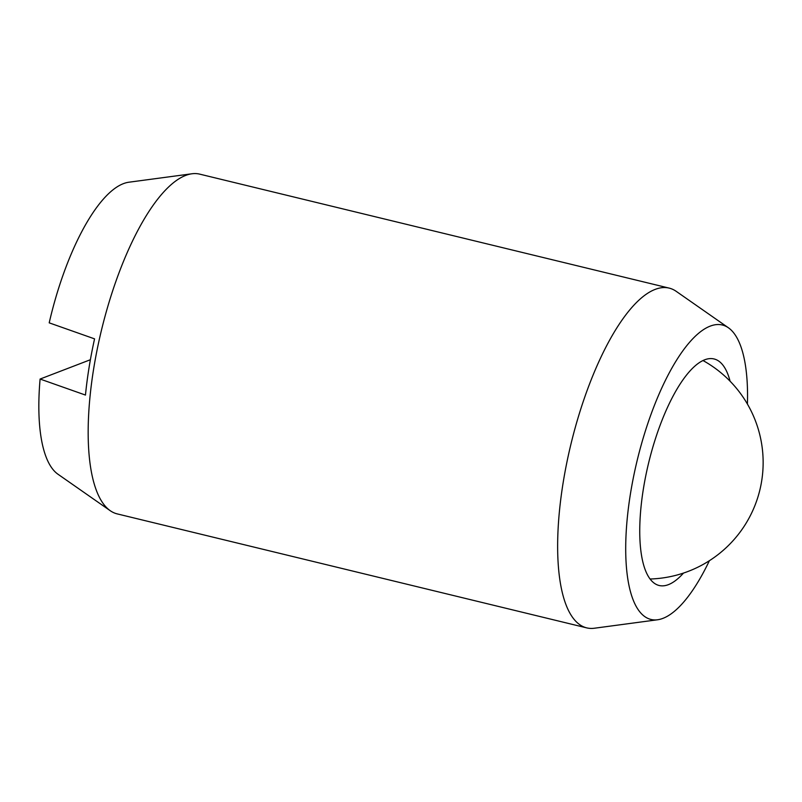 <?xml version="1.0" encoding="UTF-8"?>
<svg xmlns="http://www.w3.org/2000/svg" width="802" height="802" viewBox="0 0 802 802"><rect width="100%" height="100%" fill="white"/><g stroke="black" fill="none" stroke-linecap="round" stroke-linejoin="round"><path stroke-width="1.2" d="M669.159 288.108L199.698 174.134A174.816 58.616 103.6 0 0 191.979 173.773A174.816 58.616 103.6 0 0 185.763 175.397A174.816 58.616 103.6 0 0 93.644 368.91A174.816 58.616 103.6 0 0 110.185 510.673A174.816 58.616 103.6 0 0 117.212 513.892L586.673 627.866A174.816 58.616 -76.4 0 1 563.114 482.884A174.816 58.616 -76.4 0 1 655.234 289.372A174.816 58.616 -76.4 0 1 669.159 288.108A174.816 58.616 -76.4 0 1 676.186 291.327L728.437 327.797A151.508 50.807 103.6 0 0 710.271 326.103A151.508 50.807 103.6 0 0 631.665 486.624A151.508 50.807 103.6 0 0 657.55 619.776A151.508 50.807 103.6 0 0 662.933 618.362A151.508 50.807 103.6 0 0 709.399 560.688M747.424 404.078A151.508 50.807 103.6 0 0 728.437 327.797M683.504 573.069A116.541 39.077 -76.4 0 1 659.114 585.49A116.541 39.077 -76.4 0 1 643.394 488.839A116.541 39.077 -76.4 0 1 714.101 358.975A116.541 39.077 -76.4 0 1 730.081 381.201M110.185 510.673L57.934 474.203A151.508 50.807 -76.4 0 1 40.1 379.045L85.463 395.065A172.701 57.904 103.6 0 1 94.566 338.865L49.203 322.845A151.508 50.807 -76.4 0 1 123.438 183.638A151.508 50.807 -76.4 0 1 128.821 182.224L191.979 173.773M40.1 379.045L90.385 359.727M657.55 619.776L594.402 628.227A174.816 58.616 -76.4 0 1 586.673 627.866M650.041 579.014A116.541 116.541 0 0 0 703.073 360.579"/></g></svg>
